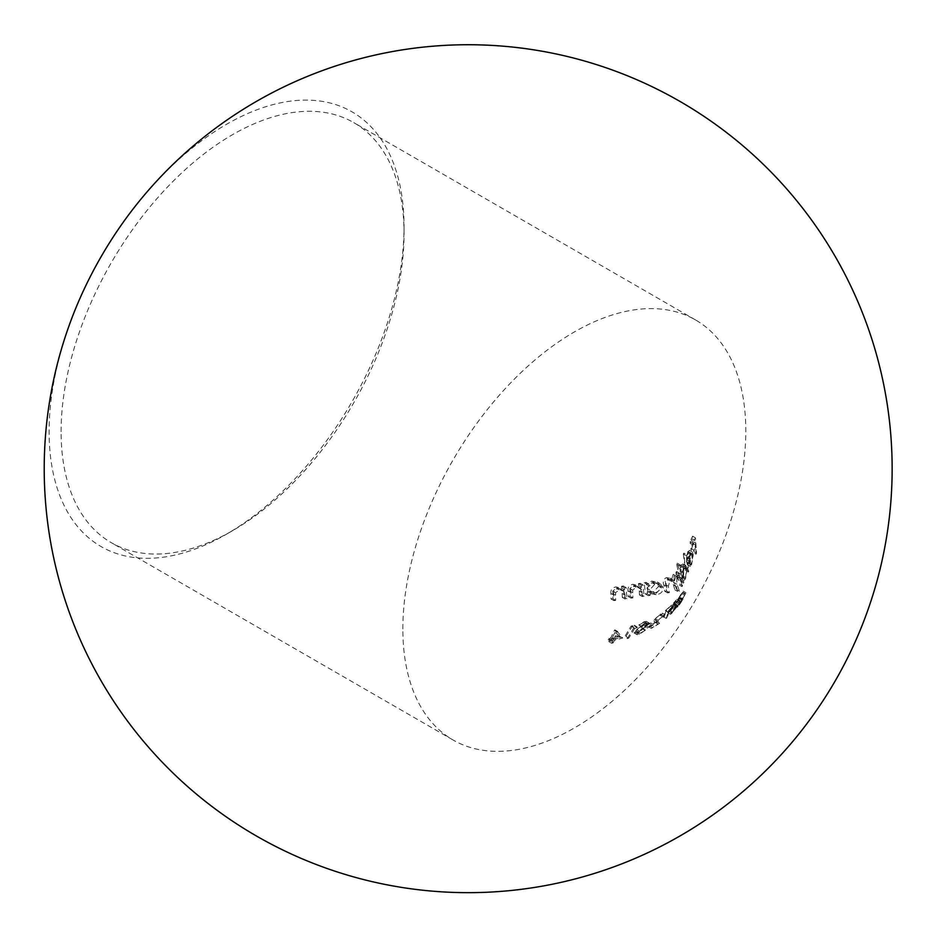 <?xml version="1.0" encoding="UTF-8"?>
<svg xmlns="http://www.w3.org/2000/svg" width="939" height="939" viewBox="0 0 939 939"><rect width="100%" height="100%" fill="white"/><g stroke="black" fill="none" stroke-linecap="round" stroke-linejoin="round"><path stroke-width="0.7" stroke-dasharray="4.7 3.52" d="M650.692 593.941L650.034 593.53L650.07 595.408L648.25 595.678L647.018 584.258L648.767 583.952L649.189 586.171L654.448 582.708L660.164 583.659L663.263 587.685C663.11 591.699 660.739 594.047 656.138 594.727L650.034 593.53L647.229 591.922L653.333 593.108C657.922 592.45 660.293 590.103 660.469 586.065L657.37 582.039L651.654 581.088L646.396 584.563L645.973 582.333L644.213 582.638L645.445 594.058L647.276 593.8L647.229 591.922L650.692 593.953M649.189 586.171L646.396 584.563M648.767 583.952L645.973 582.333M654.448 582.708L651.654 581.088M663.263 587.685L660.469 586.065M656.138 594.727L653.333 593.108M650.07 595.408L647.276 593.8M648.25 595.678L645.445 594.058M647.018 584.258L644.213 582.638M656.056 593.413L661.502 588.002L659.155 584.915L654.776 584.222L649.741 589.88L651.596 592.72L656.056 593.413L653.251 591.793L648.79 591.101L646.936 588.272L651.971 582.614L656.361 583.307L658.709 586.382L653.251 591.793M654.776 584.222L651.971 582.614M661.502 588.002L658.709 586.382M649.741 589.88L646.936 588.272M625.937 636.501L631.924 626.818L634.494 626.043L634.189 625.221L631.055 626.125L624.494 636.994L625.937 636.501L628.731 638.121L627.299 638.602L624.494 636.994M627.299 638.602L633.86 627.733L636.982 626.829L637.288 627.651L634.729 628.426L631.924 626.818M637.288 627.651L634.494 626.043M634.729 628.426L628.731 638.121M633.86 627.733L631.055 626.125M636.982 626.829L634.189 625.221M640.222 626.783L634.294 631.548L634.177 633.039L636.642 632.675L642.663 628.496L637.393 631.607L635.691 631.008L646.185 622.686L646.396 621.395L644.166 621.7L638.79 624.987L643.591 622.733L644.893 623.191L640.222 626.783L643.015 628.391L645.762 626.548L642.969 624.94M635.597 631.9L635.691 631.008L638.485 632.628L638.391 633.52L635.597 631.9M644.976 622.522L647.687 624.799L644.976 622.522M645.762 626.548L647.687 624.799L646.384 624.341L641.595 626.606L646.959 623.32L648.966 622.933L649.365 623.566L638.485 632.628L640.198 633.226L645.457 630.104L639.436 634.294L636.982 634.658L637.1 633.156L634.294 631.548M639.436 634.294L636.642 632.675M637.1 633.156L643.015 628.391M646.384 624.341L643.591 622.733M642.44 626.806L639.647 625.198M641.595 626.606L638.79 624.987M646.959 623.32L644.166 621.7M648.99 624.294L646.185 622.686M647.041 626.231L644.248 624.611M639.741 631.384L636.935 629.764M640.198 633.226L637.393 631.607M644.624 630.128L641.83 628.508M645.457 630.104L642.663 628.496M645.386 625.562L644.624 626.63L650.668 622.98L645.386 625.562L648.192 627.182L653.462 624.588L650.668 622.98M653.462 624.588L647.417 628.238L644.624 626.63M652.687 625.644L649.882 624.024M647.417 628.238L648.192 627.182M655.375 620.433L655.34 618.684L659.589 614.998L661.044 614.388L660.598 615.561L661.631 614.845L662.312 613.144L654.237 619.247L654.084 621.454L655.117 622.299L648.52 626.818L656.854 621.665L655.375 620.433L659.659 623.285L656.854 621.665M659.659 623.285L651.326 628.426L657.91 623.919L656.889 623.073L657.042 620.867L665.117 614.763L664.425 616.454L663.392 617.181L663.85 616.007L662.394 616.606L658.133 620.303L655.34 618.684M662.394 616.606L659.589 614.998M658.133 620.303L658.169 622.041M651.326 628.426L648.52 626.818M652.1 627.381L649.307 625.761M657.91 623.919L655.117 622.299M657.042 620.867L654.237 619.247M663.11 615.597L660.317 613.977M664.425 616.454L661.631 614.845M663.392 617.181L660.598 615.561M664.495 615.679L666.221 610.385L671.549 605.162L665.352 610.596L663.392 616.806L664.495 615.679L667.3 617.287L666.197 618.414L663.392 616.806M666.197 618.414L668.145 612.216L674.343 606.782L669.014 611.993L666.221 610.385M673.639 607.873L670.845 606.254M669.014 611.993L667.3 617.287M668.145 612.216L665.352 610.596M674.343 606.782L671.549 605.162M673.052 605.315L676.925 599.246L673.416 603.237L675.704 601.077L674.484 603.437L668.474 610.808C667.089 612.979 667.383 613.167 669.343 611.359L673.956 605.42L668.803 611.195L673.052 605.315L675.857 606.934L672.148 611.559L669.354 609.951M668.474 610.808C667.089 612.979 667.383 613.167 669.343 611.359L672.136 612.979C670.176 614.787 669.883 614.599 671.268 612.428L668.474 610.808M672.148 611.559L671.596 612.803L672.782 611.923L676.749 607.04L672.136 612.979C670.176 614.787 669.883 614.599 671.268 612.428L679.719 600.866L677.442 605.373L674.636 603.754M679.719 600.866L676.925 599.246M677.442 605.373L675.857 606.934M672.782 611.923L669.988 610.315M675.974 607.909L673.169 606.289M676.749 607.04L673.956 605.42M676.385 605.972L673.58 604.352M677.277 605.045L674.484 603.437M678.498 602.685L675.704 601.077M675.54 605.96L672.735 604.34M676.221 604.857L673.416 603.237M680.141 596.594L682.888 592.169L682.101 592.321L675.094 603.977C673.991 605.984 674.284 606.042 675.963 604.141L680.399 597.497L675.787 603.202L680.141 596.594L682.946 598.213L682.348 599.375L679.554 597.756M678.885 597.979L679.108 597.357L681.902 598.976L681.691 599.598M682.348 599.375L678.592 604.81L683.193 599.105L678.756 605.761C677.078 607.65 676.796 607.603 677.888 605.596L685.693 593.788L684.331 595.126L681.538 593.518L682.23 593.108L685.036 594.727L682.946 598.213M682.888 592.169L685.693 593.788L682.888 592.169M681.198 599.88L678.404 598.272L678.099 599.399L680.752 601.066M675.094 603.977C673.991 605.984 674.284 606.042 675.963 604.141L678.756 605.761C677.078 607.65 676.796 607.603 677.888 605.596L675.094 603.977M676.585 603.026L679.378 604.634L676.585 603.026M681.068 602.369L678.263 600.749M682.5 600.021L679.695 598.413M683.193 599.105L680.399 597.497M679.496 603.049L676.702 601.429M622.17 593.471L622.264 597.392L624.095 597.134L623.332 585.983L621.536 586.265L621.771 588.33L620.855 587.72L624.564 589.95L621.771 588.33L615.925 586.91C612.134 587.837 610.467 590.021 610.902 593.448L611.066 599.012L612.897 598.742L612.791 591.054L616.395 588.272L620.21 588.964L621.688 590.514L622.17 593.471L624.963 595.08L624.494 592.133L621.688 590.514M624.494 592.133L622.346 590.232L619.188 589.88L615.597 592.673L615.691 600.361L613.871 600.62L613.707 595.056C613.249 591.64 614.928 589.469 618.719 588.53L624.564 589.95L624.329 587.873L626.125 587.603L626.888 598.742L625.069 599.012L622.264 597.392M626.888 598.742L624.095 597.134M625.069 599.012L624.963 595.08M619.188 589.88L616.395 588.272M615.597 592.673L612.791 591.054M615.691 600.361L612.897 598.742M613.871 600.62L611.066 599.012M618.719 588.53L615.925 586.91M624.329 587.873L621.536 586.265M626.125 587.603L623.332 585.983M639.318 590.971L639.459 594.915L641.278 594.657L640.187 583.307L638.403 583.6L638.743 585.725L637.804 585.114L641.537 587.345L638.743 585.725L632.851 584.281C629.118 585.267 627.51 587.485 628.038 590.936L628.261 596.535L630.081 596.265L629.869 588.518L633.379 585.678L637.217 586.37L638.755 587.967L639.318 590.971L642.112 592.579L641.548 589.586L638.755 587.967M641.548 589.586L640.011 587.99L636.173 587.286L632.675 590.138L632.886 597.885L631.055 598.143L630.844 592.556C630.292 589.117 631.9 586.898 635.656 585.901L641.537 587.345L641.208 585.22L642.98 584.927L644.084 596.277L642.253 596.535L639.459 594.915M644.084 596.277L641.278 594.657M642.253 596.535L642.112 592.579M636.173 587.286L633.379 585.678M632.675 590.138L629.869 588.518M632.886 597.885L630.081 596.265M631.055 598.143L628.261 596.535M635.656 585.901L632.851 584.281M641.208 585.22L638.403 583.6M642.98 584.927L640.187 583.307M683.31 554.104L685.576 570.442L683.862 553.106L683.31 554.104L686.104 555.724L686.655 554.726L683.862 553.106M686.655 554.726L688.827 571.006L688.369 572.062L685.576 570.442M688.827 571.006L686.022 569.386M688.369 572.062L686.104 555.724M690.212 566.405L690.165 564.222L691.62 563.377L692.806 556.205L689.426 563.834L689.39 558.928L690.646 553.247L692.466 552.097L693.24 554.89L691.574 564.832L689.789 565.794L686.996 564.175L688.78 563.212L690.447 553.282L689.66 550.477L687.853 551.627L686.585 557.32L686.632 562.226L690.001 554.585L688.827 561.757L687.371 562.602L686.996 564.175L690.2 566.428M687.724 563.024L690.517 564.644L687.712 563.036M689.437 550.289L692.466 552.097L689.426 550.301M692.806 556.205L690.001 554.585M691.62 563.377L688.827 561.757M689.426 563.834L686.632 562.226M689.39 558.928L686.585 557.32M690.646 553.247L687.853 551.627M693.24 554.89L690.447 553.282M691.574 564.832L688.78 563.212M689.261 552.05L692.055 553.67L690.834 554.726L689.766 561.405L692.653 554.937L689.249 552.062M689.766 561.405L686.961 559.785L688.029 553.106L689.167 552.015L689.848 553.317L686.961 559.785M690.834 554.726L688.029 553.106M692.653 554.937L689.848 553.317M402.843 628.977A242.508 140.017 -60 0 1 508.703 384.931A242.508 140.017 -60 0 1 695.576 319.964A242.508 140.017 -60 0 1 695.576 599.986A242.508 140.017 -60 0 1 453.068 739.991A242.508 140.017 -60 0 1 402.843 628.977M61.094 431.67A242.508 140.017 -60 0 1 166.942 187.624A242.508 140.017 -60 0 1 353.815 122.645A242.508 140.017 -60 0 1 404.04 233.67A242.508 140.017 -60 0 1 232.567 530.676A242.508 140.017 -60 0 1 111.318 542.683A242.508 140.017 -60 0 1 61.094 431.67M139.735 200.617A250.983 144.911 -60 0 1 404.04 226.745A250.983 144.911 -60 0 1 226.569 534.138A250.983 144.911 -60 0 1 49.098 431.67A250.983 144.911 -60 0 1 71.775 318.344M693.017 545.242L692.606 536.181L689.942 541.78L690.2 543.423L692.348 538.845L692.888 543.658L690.811 548.294L690.963 549.878L693.017 545.242L695.811 546.862L693.757 551.498L690.963 549.878M696.55 553.106L693.757 551.498L693.604 549.902L695.682 545.277L695.142 540.453L692.994 545.043L692.747 543.399L695.4 537.789L696.55 553.106L696.104 554.163L693.299 552.543M696.104 554.163L695.811 546.862M693.604 549.902L690.811 548.294M695.682 545.277L692.888 543.658M695.142 540.453L692.348 538.845M692.994 545.043L690.2 543.423M692.747 543.399L689.942 541.78M695.4 537.789L692.606 536.181M680.928 565.114L679.683 570.994L677.289 563.212L676.549 564.104L680.763 581.57L681.139 578.624L684.132 580.384L681.139 578.624L682.735 577.203L684.308 566.956L683.04 563.987L680.928 565.114L683.721 566.733L685.834 565.595L687.113 568.576L684.308 566.956M687.113 568.576L685.529 578.823L683.944 580.232L683.569 583.189L679.343 565.712L680.094 564.832L682.489 572.614L679.683 570.994M680.094 564.832L677.289 563.212M682.489 572.614L683.721 566.733M685.529 578.823L682.735 577.203M684.015 582.133L681.221 580.513M683.569 583.189L680.763 581.57M679.343 565.712L676.549 564.104M685.493 577.532L686.632 569.633L685.646 567.344L684.097 568.283L683.392 576.44L684.378 578.764L685.493 577.532L682.7 575.912L681.491 577.109L680.599 574.821L681.291 566.663L682.853 565.724L683.838 568.013L682.7 575.912M684.097 568.283L681.291 566.663M686.632 569.633L683.838 568.013M683.392 576.44L680.599 574.821M678.439 580.044L676.679 571.511L675.88 572.367L676.726 574.703L675.082 573.741L673.204 574.328L671.608 579.398L669.965 578.084L666.256 577.649C663.439 579.293 662.641 581.734 663.85 584.974L664.73 591.288L666.549 591.018L665.199 580.983L667.113 579.234L670.082 579.598L673.451 584.833L674.883 589.821L676.702 589.563L674.108 582.614L674.061 575.9L676.139 575.783L678.439 580.044L681.233 581.652L678.932 577.391L676.855 577.508L674.061 575.9M676.726 574.703L679.519 576.323L676.726 574.703M676.855 577.508L676.902 584.222L679.507 591.171L677.676 591.441L676.256 586.441L672.876 581.206L669.918 580.842L668.345 586.253L669.343 592.638L667.523 592.896L666.643 586.593C665.434 583.342 666.232 580.901 669.061 579.257L672.77 579.703L674.402 581.006L676.01 575.936L677.888 575.361L679.519 576.323L678.686 573.975L679.472 573.119L682.524 585.596L682.066 586.64L679.273 585.032M682.524 585.596L679.73 583.976M682.066 586.64L681.233 581.652M679.507 591.171L676.702 589.563M677.676 591.441L674.883 589.821M669.918 580.842L667.113 579.234M669.343 592.638L666.549 591.018M667.523 592.896L664.73 591.288M669.061 579.257L666.256 577.649M674.402 581.006L671.608 579.398M676.01 575.936L673.204 574.328M678.686 573.975L675.88 572.367M679.472 573.119L676.679 571.511M610.362 641.231L611.759 638.649L619.893 636.396L614.611 629.963L610.784 637.91L608.754 638.414L608.155 639.576L610.186 639.06L608.812 641.642L610.362 641.231L613.155 642.839L611.606 643.262L608.812 641.642M611.606 643.262L612.991 640.68L610.96 641.196L611.547 640.034L613.59 639.518L617.404 631.583L622.686 638.015L614.552 640.269L611.759 638.649M622.686 638.015L619.893 636.396M614.552 640.269L613.155 642.839M612.991 640.68L610.186 639.06M610.96 641.196L608.155 639.576M611.547 640.034L608.754 638.414M613.59 639.518L610.784 637.91M617.404 631.583L614.611 629.963M617.745 631.513L614.939 629.893M620.339 637.734L617.651 634.189L615.162 639.119L620.339 637.734L617.533 636.114L612.369 637.499L614.857 632.569L617.533 636.114M615.162 639.119L612.369 637.499M617.651 634.189L614.857 632.569M643.614 628.649L640.821 627.029M656.889 623.073L654.084 621.454M615.55 595.244L612.756 593.624M613.707 595.056L610.902 593.448M632.686 592.732L629.893 591.124M630.844 592.556L628.038 590.936M676.902 584.222L674.108 582.614M676.256 586.441L673.451 584.833M668.345 586.253L665.551 584.633M666.643 586.593L663.85 584.974M660.164 583.659L657.37 582.039M659.155 584.915L656.361 583.307M651.596 592.72L648.79 591.101M636.982 634.658L634.177 633.039M649.201 623.003L646.396 621.395M665.117 614.763L662.312 613.144M663.85 616.007L661.044 614.388M671.596 612.803L668.803 611.195M670.446 614.235L667.652 612.615M681.667 599.622L678.874 598.002M678.216 605.761L675.423 604.141M677.254 607.146L674.46 605.538M680.74 601.066L677.946 599.458M685.963 592.72L683.169 591.112M685.106 594.246L682.313 592.626M623.015 590.561L620.21 588.953M640.011 587.978L637.217 586.37M695.576 319.964L353.815 122.645M453.068 739.991L111.318 542.683M404.04 233.67L404.04 226.745M232.567 530.676L226.569 534.138M685.834 565.595L683.04 563.975M685.646 567.344L682.853 565.724M684.296 578.729L681.491 577.109M678.932 577.391L676.139 575.771M672.876 581.206L670.082 579.598M672.77 579.703L669.965 578.095M678.639 575.654L675.845 574.034"/><path stroke-width="1.41" d="M71.775 318.344A250.983 144.911 -60 0 1 139.735 200.617A423.959 423.959 0 0 1 707.736 118.901A423.959 423.959 0 0 1 836.86 678.028A423.959 423.959 0 0 1 287.803 852.377A423.959 423.959 0 0 1 71.775 318.344"/></g></svg>
